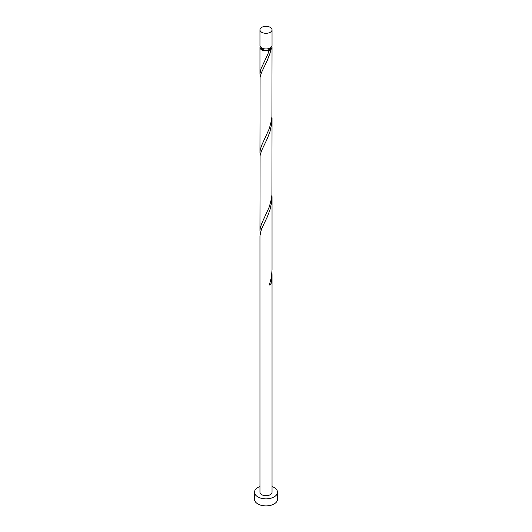 <?xml version="1.0" encoding="UTF-8"?>
<svg xmlns="http://www.w3.org/2000/svg" width="532" height="532" viewBox="0 0 532 532"><rect width="100%" height="100%" fill="white"/><g stroke="black" fill="none" stroke-linecap="round" stroke-linejoin="round"><path stroke-width="0.8" d="M261.731 32.286A6.038 3.485 0 0 0 268.308 33.037A6.038 3.485 0 0 0 272.038 29.819A6.038 3.485 0 0 0 270.269 27.358A6.038 3.485 0 0 0 263.692 26.6A6.038 3.485 0 0 0 259.962 29.819A6.038 3.485 0 0 0 261.731 32.286M272.038 29.819L272.038 45.459A6.038 3.485 180 0 1 268.308 48.685A6.038 3.485 180 0 1 261.731 47.927A6.038 3.485 180 0 1 259.962 45.459L259.962 29.819M270.828 47.554A4.828 2.786 180 0 1 269.418 49.403A4.828 2.786 180 0 1 262.582 49.403A4.828 2.786 180 0 1 261.172 47.554M259.962 486.574A11.498 6.637 0 0 0 254.502 492.226A11.498 6.637 0 0 0 257.867 496.921A11.498 6.637 0 0 0 270.402 498.358A11.498 6.637 0 0 0 277.498 492.226A11.498 6.637 0 0 0 274.133 487.531A11.498 6.637 0 0 0 272.038 486.574M254.502 492.226L254.502 499.269A11.498 6.637 0 0 0 257.867 503.964A11.498 6.637 0 0 0 270.402 505.4A11.498 6.637 0 0 0 277.498 499.269L277.498 492.226M269.691 284.008A1.21 0.698 180 0 1 271.034 284.081L272.038 274.871L272.038 492.226A6.038 3.485 0 0 1 268.308 495.445A6.038 3.485 0 0 1 261.731 494.687A6.038 3.485 0 0 1 259.962 492.226L259.962 235.749L261.478 229.046L267.204 217.109L269.997 209.788L271.726 201.761L271.965 194.133M272.038 274.871L271.965 272.377M271.034 284.081A6.038 3.485 180 0 1 269.332 285.059L271.406 277.192L272.038 269.877L272.038 196.634M271.792 46.45A6.038 3.485 180 0 1 272.038 47.434L271.918 116.588L271.406 120.711L269.332 128.578L261.731 145.203L260.274 149.605L259.962 152.518L260.082 77.466L261.478 72.565L267.204 60.628L269.997 53.306L271.034 49.356L269.418 49.403L269.332 50.341A6.038 3.485 180 0 1 261.731 49.895A6.038 3.485 180 0 1 259.962 47.434A6.038 3.485 180 0 1 260.208 46.45M269.418 49.403L267.915 53.998L260.966 68.921L259.975 73.729L260.195 76.774M272.038 47.434A6.038 3.485 180 0 1 271.034 49.356M272.038 118.39L271.918 194.832L271.406 198.948L269.332 206.822L261.731 223.447L260.274 227.842L259.962 230.762L260.082 155.71L261.478 150.802L267.204 138.872L269.997 131.544L271.726 123.524L271.965 115.896M259.962 152.518L260.195 155.012M259.962 230.762L260.195 233.255M259.962 47.434L259.962 74.281"/></g></svg>
